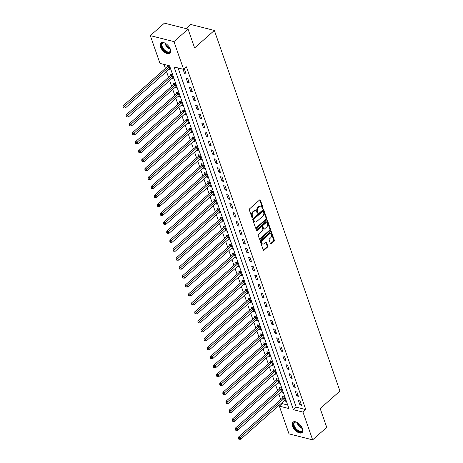 <?xml version="1.0" encoding="UTF-8"?>
<svg xmlns="http://www.w3.org/2000/svg" width="463" height="463" viewBox="0 0 463 463"><rect width="100%" height="100%" fill="white"/><g stroke="black" fill="none" stroke-linecap="round" stroke-linejoin="round"><path stroke-width="0.69" d="M262.793 208.477A0.608 0.411 104.2 0 0 263.007 207.644L260.403 200.172A0.874 0.585 104.2 0 0 260.067 199.819A0.874 0.585 104.2 0 0 259.61 199.958L249.638 208.784A0.874 0.585 104.2 0 0 249.331 209.976L251.93 217.448A0.608 0.411 104.2 0 0 252.705 216.759L252.37 215.793A2.79 1.869 104.2 0 1 253.359 211.973L254.193 211.238A2.79 1.869 104.2 0 1 255.657 210.787A2.79 1.869 104.2 0 1 256.745 211.921L257.081 212.887A0.608 0.411 104.2 0 0 257.856 212.204L257.521 211.232A2.79 1.869 104.2 0 1 258.51 207.418L259.338 206.683A2.79 1.869 104.2 0 1 260.808 206.226A2.79 1.869 104.2 0 1 261.896 207.36L262.232 208.327A0.608 0.411 104.2 0 0 262.793 208.477M262.208 208.257A0.608 0.411 104.2 0 0 262.371 207.482L259.766 200.01A0.874 0.585 104.2 0 0 259.708 199.883M251.907 217.379A0.608 0.411 104.2 0 0 252.069 216.597L251.733 215.631L252.37 215.793M257.058 212.818A0.608 0.411 104.2 0 0 257.22 212.042L256.884 211.076L257.521 211.232M292.535 426.116A6.928 3.663 48.5 0 1 292.923 422.187A6.928 3.663 48.5 0 1 297.964 422.91A6.928 3.663 48.5 0 1 302.501 428.634A6.928 3.663 48.5 0 1 302.108 432.558A6.928 3.663 48.5 0 1 297.072 431.84A6.928 3.663 48.5 0 1 292.535 426.116M160.458 46.856A6.928 3.663 48.5 0 1 160.852 42.926A6.928 3.663 48.5 0 1 165.887 43.649A6.928 3.663 48.5 0 1 170.425 49.373A6.928 3.663 48.5 0 1 170.037 53.297A6.928 3.663 48.5 0 1 164.996 52.574A6.928 3.663 48.5 0 1 160.458 46.856M270.421 243.596A0.874 0.585 104.2 0 0 270.762 243.955A0.874 0.585 104.2 0 0 271.22 243.81L274.015 241.333A0.874 0.585 104.2 0 0 274.322 240.141L271.434 231.847A0.874 0.585 104.2 0 0 271.092 231.488A0.874 0.585 104.2 0 0 270.635 231.633L260.669 240.459A0.874 0.585 104.2 0 0 260.362 241.651L263.25 249.945A0.874 0.585 104.2 0 0 263.592 250.304A0.874 0.585 104.2 0 0 264.049 250.159L267.429 247.167A0.874 0.585 104.2 0 0 267.736 245.975L266.497 242.427A0.874 0.585 104.2 0 0 266.156 242.068A0.874 0.585 104.2 0 0 265.698 242.213L264.026 243.694A2.332 1.563 104.2 0 1 262.799 244.076A2.332 1.563 104.2 0 1 261.751 242.317A2.332 1.563 104.2 0 1 262.718 239.932L269.275 234.122A2.332 1.563 104.2 0 1 270.502 233.746A2.332 1.563 104.2 0 1 271.549 235.505A2.332 1.563 104.2 0 1 270.589 237.884L269.495 238.856A0.874 0.585 104.2 0 0 269.182 240.048L270.421 243.596M150.319 35.634L164.423 23.15L188.059 29.123L194.605 47.92L214.352 30.442L339.94 391.085L320.193 408.563L326.745 427.366L312.641 439.85L289.005 433.877L279.339 406.126L288.918 408.545L169.568 65.81L159.984 63.39L150.319 35.634L173.955 41.606L183.62 69.363L174.042 66.944L293.392 409.674L302.976 412.093L312.641 439.85M188.059 29.123L173.955 41.606M178.087 67.963L296.21 407.18L305.794 409.599L186.444 66.863L183.62 69.363M305.794 409.599L302.976 412.093M266.399 219.468A0.874 0.585 104.2 0 0 266.711 218.276L263.823 209.982A0.874 0.585 104.2 0 0 263.482 209.623A0.874 0.585 104.2 0 0 263.025 209.768L253.053 218.594A0.874 0.585 104.2 0 0 252.746 219.786L255.634 228.08A0.874 0.585 104.2 0 0 255.975 228.438A0.874 0.585 104.2 0 0 256.433 228.294L266.399 219.468L265.762 219.306A0.874 0.585 104.2 0 0 266.069 218.114L263.181 209.82A0.874 0.585 104.2 0 0 263.123 209.693M267.626 220.915L270.519 229.208A0.874 0.585 104.2 0 1 270.207 230.4L260.241 239.226A0.874 0.585 104.2 0 1 259.784 239.371A0.874 0.585 104.2 0 1 259.442 239.012L258.204 235.464A0.874 0.585 104.2 0 1 258.516 234.272L262.556 230.69A0.874 0.585 104.2 0 0 262.868 229.498L262.046 227.142A0.874 0.585 104.2 0 0 261.705 226.789A0.874 0.585 104.2 0 0 261.248 226.928L257.04 230.655A0.608 0.411 104.2 0 1 256.699 229.671L266.827 220.701A0.874 0.585 104.2 0 1 267.29 220.556A0.874 0.585 104.2 0 1 267.626 220.915L266.989 220.753L269.877 229.046L270.519 229.208M183.059 69.276L184.552 73.576L186.149 73.976L184.656 69.681L183.059 69.276M186.178 78.23L187.671 82.53L189.269 82.929L187.775 78.635L186.178 78.23M189.292 87.183L190.791 91.483L192.388 91.882L190.889 87.588L189.292 87.183M192.411 96.136L193.91 100.436L195.508 100.836L194.009 96.541L192.411 96.136M195.531 105.089L197.024 109.39L198.621 109.789L197.128 105.495L195.531 105.089M198.65 114.043L200.143 118.343L201.741 118.742L200.242 114.448L198.65 114.043M201.764 122.996L203.263 127.296L204.86 127.695L203.361 123.401L201.764 122.996M204.883 131.949L206.382 136.249L207.98 136.649L206.481 132.354L204.883 131.949M208.003 140.902L209.496 145.203L211.093 145.602L209.6 141.308L208.003 140.902M211.116 149.856L212.615 154.156L214.213 154.555L212.714 150.261L211.116 149.856M214.236 158.809L215.735 163.109L217.332 163.508L215.833 159.214L214.236 158.809M217.355 167.762L218.849 172.062L220.446 172.462L218.953 168.167L217.355 167.762M220.475 176.716L221.968 181.016L223.565 181.415L222.072 177.121L220.475 176.716M223.588 185.669L225.087 189.969L226.685 190.368L225.186 186.074L223.588 185.669M226.708 194.622L228.207 198.922L229.804 199.321L228.305 195.027L226.708 194.622M229.827 203.575L231.321 207.875L232.918 208.275L231.425 203.98L229.827 203.575M232.947 212.529L234.44 216.829L236.037 217.228L234.538 212.934L232.947 212.529M236.061 221.482L237.56 225.782L239.157 226.181L237.658 221.887L236.061 221.482M239.18 230.435L240.679 234.735L242.271 235.135L240.777 230.84L239.18 230.435M242.299 239.388L243.793 243.688L245.39 244.088L243.897 239.793L242.299 239.388M245.413 248.342L246.912 252.642L248.509 253.041L247.011 248.747L245.413 248.342M248.533 257.295L250.032 261.595L251.629 261.994L250.13 257.7L248.533 257.295M251.652 266.248L253.145 270.548L254.743 270.948L253.249 266.653L251.652 266.248M254.772 275.201L256.265 279.502L257.862 279.901L256.369 275.607L254.772 275.201M257.885 284.155L259.384 288.455L260.982 288.854L259.483 284.56L257.885 284.155M261.005 293.108L262.504 297.408L264.101 297.807L262.602 293.513L261.005 293.108M264.124 302.061L265.617 306.361L267.215 306.761L265.721 302.466L264.124 302.061M267.238 311.014L268.737 315.315L270.334 315.714L268.835 311.42L267.238 311.014M270.357 319.968L271.856 324.268L273.454 324.667L271.955 320.373L270.357 319.968M273.477 328.921L274.976 333.221L276.567 333.62L275.074 329.326L273.477 328.921M276.596 337.874L278.089 342.174L279.687 342.574L278.194 338.279L276.596 337.874M279.71 346.828L281.209 351.128L282.806 351.527L281.307 347.233L279.71 346.828M282.829 355.781L284.328 360.081L285.926 360.486L284.427 356.186L282.829 355.781M285.949 364.734L287.442 369.034L289.039 369.439L287.546 365.139L285.949 364.734M289.068 373.687L290.561 377.987L292.159 378.393L290.666 374.092L289.068 373.687M292.182 382.641L293.681 386.941L295.278 387.346L293.779 383.046L292.182 382.641M295.301 391.594L296.8 395.894L298.398 396.299L296.899 391.999L295.301 391.594M298.421 400.547L299.914 404.847L301.511 405.252L300.018 400.952L298.421 400.547M164.035 64.415L165.407 68.368M166.518 71.545L168.526 77.321M169.637 80.498L171.646 86.274M172.751 89.452L174.765 95.228M175.871 98.405L177.879 104.181M178.99 107.358L180.998 113.134M182.104 116.311L184.118 122.087M185.223 125.265L187.237 131.041M188.343 134.218L190.351 139.994M191.462 143.171L193.47 148.947M194.576 152.13L196.59 157.9M197.695 161.083L199.703 166.854M200.815 170.037L202.823 175.807M203.934 178.99L205.942 184.76M207.048 187.943L209.062 193.713M210.167 196.897L212.176 202.667M213.287 205.85L215.295 211.62M216.4 214.803L218.414 220.573M219.52 223.756L221.534 229.526M222.639 232.71L224.648 238.48M225.759 241.663L227.767 247.433M228.872 250.616L230.887 256.386M231.992 259.569L234 265.34M235.111 268.523L237.12 274.293M238.225 277.476L240.239 283.246M241.345 286.429L243.359 292.199M244.464 295.382L246.472 301.153M247.583 304.336L249.592 310.106M250.697 313.289L252.711 319.059M253.817 322.242L255.831 328.012M256.936 331.195L258.944 336.966M260.056 340.149L262.064 345.919M263.169 349.102L265.183 354.872M266.289 358.055L268.297 363.825M269.408 367.009L271.416 372.779M272.522 375.962L274.536 381.732M275.641 384.915L277.655 390.685M278.761 393.868L280.769 399.638M281.88 402.822L282.158 403.626L287.697 405.027M168.74 69.577L170.181 69.942L168.682 65.648L167.091 65.242L167.496 66.406M171.86 78.531L173.301 78.895L171.802 74.601L170.205 74.196L170.61 75.359M174.979 87.484L176.42 87.848L174.921 83.554L173.324 83.149L173.729 84.312M178.093 96.437L179.534 96.802L178.041 92.507L176.444 92.102L176.849 93.266M181.212 105.39L182.654 105.755L181.155 101.461L179.557 101.056L179.968 102.219M184.332 114.344L185.773 114.708L184.274 110.414L182.677 110.009L183.082 111.172M187.446 123.297L188.887 123.662L187.393 119.367L185.796 118.962L186.201 120.125M190.565 132.25L192.006 132.615L190.513 128.32L188.916 127.915L189.321 129.079M193.684 141.203L195.126 141.568L193.627 137.274L192.029 136.869L192.434 138.032M196.804 150.157L198.245 150.521L196.746 146.227L195.149 145.822L195.554 146.985M199.918 159.11L201.359 159.475L199.866 155.18L198.268 154.775L198.673 155.938M203.037 168.063L204.478 168.428L202.979 164.133L201.388 163.728L201.793 164.892M206.157 177.016L207.598 177.381L206.099 173.087L204.501 172.682L204.906 173.845M209.276 185.97L210.717 186.334L209.218 182.04L207.621 181.635L208.026 182.798M212.39 194.923L213.831 195.288L212.338 190.993L210.74 190.588L211.145 191.751M215.509 203.876L216.95 204.241L215.451 199.947L213.854 199.541L214.265 200.705M218.629 212.83L220.07 213.194L218.571 208.9L216.973 208.495L217.379 209.658M221.742 221.783L223.183 222.147L221.69 217.853L220.093 217.448L220.498 218.611M224.862 230.736L226.303 231.101L224.81 226.806L223.212 226.401L223.617 227.564M227.981 239.689L229.422 240.054L227.923 235.76L226.326 235.354L226.731 236.518M231.101 248.643L232.542 249.007L231.043 244.713L229.445 244.308L229.851 245.471M234.214 257.596L235.655 257.96L234.162 253.666L232.565 253.261L232.97 254.424M237.334 266.549L238.775 266.914L237.276 262.619L235.684 262.214L236.089 263.378M240.453 275.502L241.894 275.867L240.395 271.573L238.798 271.168L239.203 272.331M243.567 284.456L245.008 284.82L243.515 280.526L241.917 280.121L242.323 281.284M246.686 293.409L248.127 293.774L246.634 289.479L245.037 289.074L245.442 290.237M249.806 302.362L251.247 302.727L249.748 298.432L248.151 298.027L248.562 299.191M252.925 311.315L254.366 311.68L252.867 307.386L251.27 306.981L251.675 308.144M256.039 320.269L257.48 320.633L255.987 316.339L254.39 315.934L254.795 317.097M259.158 329.222L260.6 329.587L259.106 325.292L257.509 324.887L257.914 326.05M262.278 338.175L263.719 338.54L262.22 334.245L260.623 333.84L261.028 335.004M265.397 347.128L266.838 347.493L265.34 343.199L263.742 342.794L264.147 343.957M268.511 356.088L269.952 356.446L268.459 352.152L266.862 351.747L267.267 352.91M271.631 365.041L273.072 365.4L271.573 361.105L269.975 360.7L270.386 361.863M274.75 373.994L276.191 374.353L274.692 370.059L273.095 369.653L273.5 370.817M277.864 382.947L279.305 383.306L277.812 379.012L276.214 378.607L276.619 379.77M280.983 391.901L282.424 392.259L280.931 387.965L279.334 387.56L279.739 388.723M284.103 400.854L285.544 401.213L284.045 396.918L282.447 396.513L282.852 397.682M214.352 30.442L190.715 24.47L186.039 28.613M282.158 403.626L279.339 406.126M296.21 407.18L293.392 409.674M184.552 73.576L185.669 72.587M187.671 82.53L188.788 81.54M190.791 91.483L191.902 90.493M193.91 100.436L195.021 99.447M197.024 109.39L198.141 108.4M200.143 118.343L201.255 117.353M203.263 127.296L204.374 126.306M206.382 136.249L207.493 135.26M209.496 145.203L210.613 144.213M212.615 154.156L213.727 153.166M215.735 163.109L216.846 162.119M218.849 172.062L219.966 171.073M221.968 181.016L223.085 180.026M225.087 189.969L226.199 188.979M228.207 198.922L229.318 197.933M231.321 207.875L232.438 206.886M234.44 216.829L235.551 215.839M237.56 225.782L238.671 224.792M240.679 234.735L241.79 233.746M243.793 243.688L244.91 242.699M246.912 252.642L248.023 251.652M250.032 261.595L251.143 260.605M253.145 270.548L254.262 269.559M256.265 279.502L257.382 278.512M259.384 288.455L260.495 287.465M262.504 297.408L263.615 296.418M265.617 306.361L266.734 305.372M268.737 315.315L269.848 314.325M271.856 324.268L272.967 323.278M274.976 333.221L276.087 332.231M278.089 342.174L279.206 341.185M281.209 351.128L282.32 350.138M284.328 360.081L285.44 359.097M287.442 369.034L288.559 368.05M290.561 377.987L291.678 377.004M293.681 386.941L294.792 385.957M296.8 395.894L297.912 394.91M299.914 404.847L301.031 403.863M260.808 206.226L260.165 206.064A2.79 1.869 104.2 0 0 258.701 206.521L259.338 206.683M256.884 211.076A2.79 1.869 104.2 0 1 257.868 207.256L258.701 206.521M255.657 210.787L255.02 210.624A2.79 1.869 104.2 0 0 253.55 211.076L254.193 211.238M251.733 215.631A2.79 1.869 104.2 0 1 252.723 211.817L253.55 211.076M255.692 228.207A0.874 0.585 104.2 0 0 255.796 228.132L265.762 219.306M263.314 211.441A0.608 0.411 104.2 0 0 262.758 211.29L254.008 219.034A0.608 0.411 104.2 0 0 253.793 219.873L254.146 220.892A2.79 1.869 104.2 0 0 255.235 222.026A2.79 1.869 104.2 0 0 256.699 221.574L262.683 216.279A2.79 1.869 104.2 0 0 263.673 212.459L263.314 211.441M263.077 211.192L262.44 211.03A0.608 0.411 104.2 0 0 262.116 211.128L262.758 211.29M255.235 222.026L254.598 221.864A2.79 1.869 104.2 0 1 253.51 220.729L253.151 219.711A0.608 0.411 104.2 0 1 253.371 218.877L262.116 211.128M259.5 239.139A0.874 0.585 104.2 0 0 259.604 239.064L269.57 230.238A0.874 0.585 104.2 0 0 269.877 229.046M261.705 226.789L261.068 226.627A0.874 0.585 104.2 0 0 260.611 226.766L256.461 230.441M266.752 226.98A2.332 1.563 104.2 0 0 267.718 224.596A2.332 1.563 104.2 0 0 266.671 222.836A2.332 1.563 104.2 0 0 265.444 223.218L263.129 225.261A0.874 0.585 104.2 0 0 262.822 226.459L263.644 228.809A0.874 0.585 104.2 0 0 263.979 229.168A0.874 0.585 104.2 0 0 264.442 229.023L266.752 226.98M266.671 222.836L266.028 222.674A2.332 1.563 104.2 0 0 264.801 223.056L265.444 223.218M263.979 229.168L263.343 229.006A0.874 0.585 104.2 0 1 263.001 228.653L262.185 226.297A0.874 0.585 104.2 0 1 262.492 225.099L264.801 223.056M270.502 233.746L269.865 233.584A2.332 1.563 104.2 0 0 268.638 233.965L269.275 234.122M262.799 244.076L262.162 243.914A2.332 1.563 104.2 0 1 261.115 242.155A2.332 1.563 104.2 0 1 262.075 239.77L268.638 233.965M263.308 250.072A0.874 0.585 104.2 0 0 263.412 249.997L266.786 247.005A0.874 0.585 104.2 0 0 267.099 245.812L265.86 242.265A0.874 0.585 104.2 0 0 265.803 242.137M270.479 243.723A0.874 0.585 104.2 0 0 270.583 243.648L273.378 241.171A0.874 0.585 104.2 0 0 273.685 239.979L270.797 231.685A0.874 0.585 104.2 0 0 270.739 231.558M168.04 65.48L167.438 66.504A0.885 0.596 -75.8 0 1 167.241 66.747L123.129 105.801L124.726 106.206L125.346 107.995L169.464 68.941A0.885 0.596 -75.8 0 1 169.689 68.802L169.776 68.779M169.093 66.811L169.03 66.909A0.885 0.596 -75.8 0 1 168.839 67.147L123.702 107.271L123.06 107.109L123.308 107.827L123.951 107.983L123.702 107.271M125.346 107.995L123.951 107.983M123.06 107.109L123.129 105.801M171.154 74.433L170.552 75.457A0.885 0.596 -75.8 0 1 170.361 75.701L126.249 114.755L127.84 115.16L128.465 116.948L172.583 77.894A0.885 0.596 -75.8 0 1 172.809 77.755L172.896 77.732M172.207 75.764L172.149 75.863A0.885 0.596 -75.8 0 1 171.958 76.1L126.816 116.225L126.179 116.063L126.428 116.78L127.065 116.936L126.816 116.225M128.465 116.948L127.065 116.936M126.179 116.063L126.249 114.755M174.273 83.386L173.671 84.411A0.885 0.596 -75.8 0 1 173.48 84.654L129.362 123.708L130.96 124.113L131.585 125.901L175.697 86.847A0.885 0.596 -75.8 0 1 175.928 86.708L176.009 86.685M175.327 84.717L175.269 84.816A0.885 0.596 -75.8 0 1 175.078 85.053L129.935 125.178L129.299 125.016L129.547 125.733L130.184 125.89L129.935 125.178M131.585 125.901L130.184 125.89M129.299 125.016L129.362 123.708M177.393 92.34L176.791 93.364A0.885 0.596 -75.8 0 1 176.594 93.607L132.482 132.661L134.079 133.066L134.704 134.855L178.816 95.8A0.885 0.596 -75.8 0 1 179.048 95.662L179.129 95.638M178.446 93.671L178.388 93.769A0.885 0.596 -75.8 0 1 178.191 94.006L133.055 134.131L132.412 133.969L132.661 134.687L133.303 134.843L133.055 134.131M134.704 134.855L133.303 134.843M132.412 133.969L132.482 132.661M180.512 101.293L179.904 102.317A0.885 0.596 -75.8 0 1 179.713 102.56L135.601 141.614L137.198 142.019L137.818 143.808L181.936 104.754A0.885 0.596 -75.8 0 1 182.162 104.615L182.248 104.592M181.56 102.624L181.502 102.722A0.885 0.596 -75.8 0 1 181.311 102.96L136.168 143.084L135.532 142.922L135.781 143.64L136.423 143.796L136.168 143.084M137.818 143.808L136.423 143.796M135.532 142.922L135.601 141.614M170.216 48.823A5.996 3.172 48.5 0 1 170.482 49.911A5.996 3.172 48.5 0 1 165.198 51.352A5.996 3.172 48.5 0 1 161.292 45.38A5.996 3.172 48.5 0 1 164.272 42.891A5.996 3.172 48.5 0 1 165.314 43.29M164.475 42.955A5.55 2.934 -131.5 0 0 162.496 43.308A5.55 2.934 -131.5 0 0 165.528 50.837A5.55 2.934 -131.5 0 0 169.857 51.619A5.55 2.934 -131.5 0 0 170.448 49.697M161.217 42.671A6.881 3.64 -131.5 0 0 165.094 51.897A6.881 3.64 -131.5 0 0 170.332 52.967M302.287 428.084A5.996 3.172 48.5 0 1 302.553 429.172A5.996 3.172 48.5 0 1 299.127 431.643A5.996 3.172 48.5 0 1 293.658 425.885A5.996 3.172 48.5 0 1 296.343 422.158A5.996 3.172 48.5 0 1 297.391 422.551M296.551 422.215A5.55 2.934 -131.5 0 0 294.572 422.569A5.55 2.934 -131.5 0 0 294.26 425.717A5.55 2.934 -131.5 0 0 297.894 430.301A5.55 2.934 -131.5 0 0 301.928 430.879A5.55 2.934 -131.5 0 0 302.518 428.958M293.293 421.932A6.881 3.64 -131.5 0 0 293.015 425.723A6.881 3.64 -131.5 0 0 297.408 431.331A6.881 3.64 -131.5 0 0 302.408 432.228M183.626 110.246L183.024 111.27A0.885 0.596 -75.8 0 1 182.833 111.514L138.715 150.568L140.312 150.973L140.937 152.761L185.055 113.707A0.885 0.596 -75.8 0 1 185.281 113.568L185.368 113.545M184.679 111.577L184.621 111.676A0.885 0.596 -75.8 0 1 184.43 111.913L139.288 152.038L138.651 151.876L138.9 152.593L139.537 152.749L139.288 152.038M140.937 152.761L139.537 152.749M138.651 151.876L138.715 150.568M186.745 119.199L186.143 120.224A0.885 0.596 -75.8 0 1 185.952 120.467L141.834 159.521L143.432 159.926L144.057 161.714L188.169 122.66A0.885 0.596 -75.8 0 1 188.4 122.521L188.482 122.498M187.799 120.53L187.741 120.629A0.885 0.596 -75.8 0 1 187.55 120.866L142.407 160.991L141.771 160.829L142.019 161.546L142.656 161.703L142.407 160.991M144.057 161.714L142.656 161.703M141.771 160.829L141.834 159.521M189.865 128.153L189.263 129.183A0.885 0.596 -75.8 0 1 189.066 129.42L144.954 168.474L146.551 168.879L147.176 170.668L191.288 131.614A0.885 0.596 -75.8 0 1 191.514 131.48L191.601 131.451M190.918 129.484L190.86 129.582A0.885 0.596 -75.8 0 1 190.663 129.819L145.527 169.944L144.884 169.782L145.133 170.5L145.776 170.662L145.527 169.944M147.176 170.668L145.776 170.662M144.884 169.782L144.954 168.474M192.984 137.106L192.376 138.136A0.885 0.596 -75.8 0 1 192.186 138.373L148.073 177.427L149.671 177.833L150.29 179.621L194.408 140.567A0.885 0.596 -75.8 0 1 194.634 140.434L194.72 140.405M194.032 138.437L193.974 138.535A0.885 0.596 -75.8 0 1 193.783 138.773L148.64 178.897L148.004 178.735L148.253 179.453L148.889 179.615L148.64 178.897M150.29 179.621L148.889 179.615M148.004 178.735L148.073 177.427M196.098 146.059L195.496 147.089A0.885 0.596 -75.8 0 1 195.305 147.327L151.187 186.381L152.784 186.786L153.409 188.574L197.522 149.52A0.885 0.596 -75.8 0 1 197.753 149.387L197.834 149.358M197.151 147.39L197.093 147.489A0.885 0.596 -75.8 0 1 196.902 147.726L151.76 187.851L151.123 187.689L151.372 188.406L152.009 188.568L151.76 187.851M153.409 188.574L152.009 188.568M151.123 187.689L151.187 186.381M199.217 155.012L198.615 156.043A0.885 0.596 -75.8 0 1 198.419 156.28L154.306 195.334L155.904 195.739L156.529 197.527L200.641 158.473A0.885 0.596 -75.8 0 1 200.873 158.34L200.954 158.311M200.271 156.344L200.213 156.442A0.885 0.596 -75.8 0 1 200.016 156.679L154.879 196.804L154.237 196.642L154.492 197.36L155.128 197.522L154.879 196.804M156.529 197.527L155.128 197.522M154.237 196.642L154.306 195.334M202.337 163.966L201.729 164.996A0.885 0.596 -75.8 0 1 201.538 165.233L157.426 204.287L159.023 204.692L159.642 206.481L203.761 167.427A0.885 0.596 -75.8 0 1 203.986 167.293L204.073 167.265M203.39 165.297L203.326 165.395A0.885 0.596 -75.8 0 1 203.135 165.632L157.999 205.757L157.356 205.595L157.605 206.313L158.248 206.475L157.999 205.757M159.642 206.481L158.248 206.475M157.356 205.595L157.426 204.287M205.45 172.919L204.849 173.949A0.885 0.596 -75.8 0 1 204.658 174.186L160.545 213.24L162.137 213.646L162.762 215.434L206.88 176.38A0.885 0.596 -75.8 0 1 207.106 176.247L207.192 176.218M206.504 174.25L206.446 174.348A0.885 0.596 -75.8 0 1 206.255 174.586L161.112 214.71L160.476 214.548L160.725 215.266L161.361 215.428L161.112 214.71M162.762 215.434L161.361 215.428M160.476 214.548L160.545 213.24M208.57 181.872L207.968 182.902A0.885 0.596 -75.8 0 1 207.777 183.14L163.659 222.194L165.256 222.599L165.881 224.387L209.994 185.333A0.885 0.596 -75.8 0 1 210.225 185.2L210.306 185.171M209.623 183.203L209.565 183.302A0.885 0.596 -75.8 0 1 209.374 183.539L164.232 223.664L163.595 223.502L163.844 224.219L164.481 224.381L164.232 223.664M165.881 224.387L164.481 224.381M163.595 223.502L163.659 222.194M211.689 190.825L211.087 191.856A0.885 0.596 -75.8 0 1 210.891 192.093L166.778 231.147L168.376 231.552L169.001 233.34L213.113 194.286A0.885 0.596 -75.8 0 1 213.345 194.153L213.426 194.124M212.743 192.157L212.685 192.255A0.885 0.596 -75.8 0 1 212.488 192.492L167.351 232.617L166.709 232.455L166.958 233.173L167.6 233.335L167.351 232.617M169.001 233.34L167.6 233.335M166.709 232.455L166.778 231.147M214.809 199.779L214.201 200.809A0.885 0.596 -75.8 0 1 214.01 201.046L169.898 240.1L171.495 240.505L172.114 242.294L216.233 203.24A0.885 0.596 -75.8 0 1 216.458 203.107L216.545 203.078M215.856 201.11L215.799 201.208A0.885 0.596 -75.8 0 1 215.608 201.446L170.465 241.57L169.828 241.408L170.077 242.126L170.72 242.288L170.465 241.57M172.114 242.294L170.72 242.288M169.828 241.408L169.898 240.1M217.923 208.732L217.321 209.762A0.885 0.596 -75.8 0 1 217.13 209.999L173.012 249.053L174.609 249.459L175.234 251.247L219.352 212.193A0.885 0.596 -75.8 0 1 219.578 212.06L219.665 212.031M218.976 210.063L218.918 210.161A0.885 0.596 -75.8 0 1 218.727 210.399L173.584 250.524L172.948 250.361L173.197 251.079L173.833 251.241L173.584 250.524M175.234 251.247L173.833 251.241M172.948 250.361L173.012 249.053M221.042 217.691L220.44 218.715A0.885 0.596 -75.8 0 1 220.249 218.953L176.131 258.007L177.728 258.412L178.353 260.2L222.466 221.146A0.885 0.596 -75.8 0 1 222.697 221.013L222.778 220.984M222.095 219.016L222.037 219.115A0.885 0.596 -75.8 0 1 221.846 219.352L176.704 259.477L176.067 259.315L176.316 260.032L176.953 260.194L176.704 259.477M178.353 260.2L176.953 260.194M176.067 259.315L176.131 258.007M224.161 226.644L223.56 227.669A0.885 0.596 -75.8 0 1 223.363 227.906L179.25 266.96L180.848 267.365L181.473 269.153L225.585 230.099A0.885 0.596 -75.8 0 1 225.811 229.966L225.898 229.937M225.215 227.97L225.151 228.068A0.885 0.596 -75.8 0 1 224.96 228.305L179.823 268.43L179.181 268.268L179.43 268.986L180.072 269.148L179.823 268.43M181.473 269.153L180.072 269.148M179.181 268.268L179.25 266.96M227.281 235.598L226.673 236.622A0.885 0.596 -75.8 0 1 226.482 236.859L182.37 275.913L183.967 276.318L184.587 278.107L228.705 239.053A0.885 0.596 -75.8 0 1 228.93 238.92L229.017 238.891M228.328 236.923L228.271 237.021A0.885 0.596 -75.8 0 1 228.08 237.259L182.937 277.383L182.3 277.221L182.549 277.939L183.186 278.101L182.937 277.383M184.587 278.107L183.186 278.101M182.3 277.221L182.37 275.913M230.395 244.551L229.793 245.575A0.885 0.596 -75.8 0 1 229.602 245.812L185.484 284.867L187.081 285.272L187.706 287.06L231.818 248.006A0.885 0.596 -75.8 0 1 232.05 247.873L232.131 247.844M231.448 245.876L231.39 245.975A0.885 0.596 -75.8 0 1 231.199 246.212L186.057 286.337L185.42 286.175L185.669 286.892L186.305 287.054L186.057 286.337M187.706 287.06L186.305 287.054M185.42 286.175L185.484 284.867M233.514 253.504L232.912 254.528A0.885 0.596 -75.8 0 1 232.715 254.766L188.603 293.82L190.2 294.225L190.825 296.013L234.938 256.959A0.885 0.596 -75.8 0 1 235.169 256.826L235.25 256.797M234.567 254.829L234.509 254.928A0.885 0.596 -75.8 0 1 234.313 255.165L189.176 295.29L188.534 295.128L188.788 295.845L189.425 296.007L189.176 295.29M190.825 296.013L189.425 296.007M188.534 295.128L188.603 293.82M236.634 262.457L236.026 263.482A0.885 0.596 -75.8 0 1 235.835 263.719L191.723 302.773L193.32 303.178L193.939 304.967L238.057 265.912A0.885 0.596 -75.8 0 1 238.283 265.779L238.37 265.75M237.687 263.783L237.623 263.881A0.885 0.596 -75.8 0 1 237.432 264.118L192.295 304.243L191.653 304.081L191.902 304.799L192.544 304.961L192.295 304.243M193.939 304.967L192.544 304.961M191.653 304.081L191.723 302.773M239.747 271.411L239.145 272.435A0.885 0.596 -75.8 0 1 238.954 272.672L194.836 311.726L196.434 312.131L197.059 313.92L241.177 274.866A0.885 0.596 -75.8 0 1 241.402 274.733L241.489 274.704M240.801 272.736L240.743 272.834A0.885 0.596 -75.8 0 1 240.552 273.077L195.409 313.196L194.773 313.034L195.021 313.752L195.658 313.914L195.409 313.196M197.059 313.92L195.658 313.914M194.773 313.034L194.836 311.726M242.867 280.364L242.265 281.388A0.885 0.596 -75.8 0 1 242.074 281.626L197.956 320.68L199.553 321.085L200.178 322.873L244.29 283.819A0.885 0.596 -75.8 0 1 244.522 283.686L244.603 283.657M243.92 281.689L243.862 281.788A0.885 0.596 -75.8 0 1 243.671 282.031L198.529 322.15L197.892 321.988L198.141 322.705L198.777 322.867L198.529 322.15M200.178 322.873L198.777 322.867M197.892 321.988L197.956 320.68M245.986 289.317L245.384 290.342A0.885 0.596 -75.8 0 1 245.187 290.579L201.075 329.633L202.672 330.038L203.298 331.826L247.41 292.772A0.885 0.596 -75.8 0 1 247.641 292.639L247.722 292.61M247.039 290.642L246.982 290.741A0.885 0.596 -75.8 0 1 246.785 290.984L201.648 331.103L201.006 330.941L201.255 331.658L201.897 331.821L201.648 331.103M203.298 331.826L201.897 331.821M201.006 330.941L201.075 329.633M249.106 298.27L248.498 299.295A0.885 0.596 -75.8 0 1 248.307 299.532L204.195 338.586L205.792 338.991L206.411 340.78L250.529 301.726A0.885 0.596 -75.8 0 1 250.755 301.592L250.842 301.563M250.153 299.596L250.095 299.694A0.885 0.596 -75.8 0 1 249.904 299.937L204.762 340.056L204.125 339.894L204.374 340.612L205.016 340.774L204.762 340.056M206.411 340.78L205.016 340.774M204.125 339.894L204.195 338.586M252.219 307.224L251.617 308.248A0.885 0.596 -75.8 0 1 251.426 308.485L207.308 347.539L208.906 347.945L209.531 349.733L253.643 310.679A0.885 0.596 -75.8 0 1 253.874 310.546L253.961 310.517M253.273 308.549L253.215 308.647A0.885 0.596 -75.8 0 1 253.024 308.89L207.881 349.009L207.245 348.847L207.493 349.565L208.13 349.727L207.881 349.009M209.531 349.733L208.13 349.727M207.245 348.847L207.308 347.539M255.339 316.177L254.737 317.201A0.885 0.596 -75.8 0 1 254.546 317.439L210.428 356.493L212.025 356.898L212.65 358.686L256.762 319.632A0.885 0.596 -75.8 0 1 256.994 319.499L257.075 319.47M256.392 317.502L256.334 317.601A0.885 0.596 -75.8 0 1 256.137 317.844L211.001 357.963L210.358 357.801L210.613 358.518L211.25 358.68L211.001 357.963M212.65 358.686L211.25 358.68M210.358 357.801L210.428 356.493M258.458 325.13L257.856 326.155A0.885 0.596 -75.8 0 1 257.659 326.392L213.547 365.446L215.145 365.851L215.77 367.639L259.882 328.585A0.885 0.596 -75.8 0 1 260.108 328.452L260.194 328.423M259.511 326.456L259.448 326.554A0.885 0.596 -75.8 0 1 259.257 326.797L214.12 366.916L213.478 366.754L213.727 367.472L214.369 367.634L214.12 366.916M215.77 367.639L214.369 367.634M213.478 366.754L213.547 365.446M261.578 334.083L260.97 335.108A0.885 0.596 -75.8 0 1 260.779 335.345L216.667 374.399L218.258 374.804L218.883 376.593L263.001 337.539A0.885 0.596 -75.8 0 1 263.227 337.405L263.314 337.377M262.625 335.409L262.567 335.507A0.885 0.596 -75.8 0 1 262.376 335.75L217.234 375.869L216.597 375.707L216.846 376.425L217.483 376.587L217.234 375.869M218.883 376.593L217.483 376.587M216.597 375.707L216.667 374.399M264.691 343.037L264.089 344.061A0.885 0.596 -75.8 0 1 263.898 344.298L219.78 383.352L221.378 383.758L222.003 385.546L266.115 346.492A0.885 0.596 -75.8 0 1 266.347 346.359L266.428 346.33M265.745 344.362L265.687 344.46A0.885 0.596 -75.8 0 1 265.496 344.704L220.353 384.822L219.717 384.66L219.966 385.378L220.602 385.54L220.353 384.822M222.003 385.546L220.602 385.54M219.717 384.66L219.78 383.352M267.811 351.99L267.209 353.014A0.885 0.596 -75.8 0 1 267.012 353.252L222.9 392.306L224.497 392.711L225.122 394.499L269.234 355.445A0.885 0.596 -75.8 0 1 269.466 355.312L269.547 355.283M268.864 353.315L268.806 353.414A0.885 0.596 -75.8 0 1 268.609 353.657L223.473 393.776L222.83 393.614L223.079 394.331L223.722 394.493L223.473 393.776M225.122 394.499L223.722 394.493M222.83 393.614L222.9 392.306M270.93 360.943L270.323 361.968A0.885 0.596 -75.8 0 1 270.132 362.205L226.019 401.259L227.617 401.664L228.236 403.452L272.354 364.398A0.885 0.596 -75.8 0 1 272.58 364.265L272.666 364.236M271.984 362.269L271.92 362.367A0.885 0.596 -75.8 0 1 271.729 362.61L226.586 402.729L225.95 402.567L226.199 403.285L226.841 403.447L226.586 402.729M228.236 403.452L226.841 403.447M225.95 402.567L226.019 401.259M274.044 369.896L273.442 370.921A0.885 0.596 -75.8 0 1 273.251 371.158L229.133 410.212L230.73 410.617L231.355 412.406L275.473 373.352A0.885 0.596 -75.8 0 1 275.699 373.219L275.786 373.19M275.097 371.222L275.039 371.32A0.885 0.596 -75.8 0 1 274.848 371.563L229.706 411.682L229.069 411.52L229.318 412.238L229.955 412.4L229.706 411.682M231.355 412.406L229.955 412.4M229.069 411.52L229.133 410.212M277.163 378.85L276.561 379.874A0.885 0.596 -75.8 0 1 276.37 380.111L232.252 419.165L233.85 419.571L234.475 421.359L278.587 382.305A0.885 0.596 -75.8 0 1 278.819 382.172L278.9 382.143M278.217 380.175L278.159 380.273A0.885 0.596 -75.8 0 1 277.968 380.517L232.825 420.635L232.189 420.473L232.438 421.191L233.074 421.353L232.825 420.635M234.475 421.359L233.074 421.353M232.189 420.473L232.252 419.165M280.283 387.803L279.681 388.827A0.885 0.596 -75.8 0 1 279.484 389.065L235.372 428.119L236.969 428.524L237.594 430.312L281.707 391.258A0.885 0.596 -75.8 0 1 281.938 391.125L282.019 391.096M281.336 389.128L281.278 389.227A0.885 0.596 -75.8 0 1 281.082 389.47L235.945 429.589L235.302 429.427L235.551 430.144L236.194 430.306L235.945 429.589M237.594 430.312L236.194 430.306M235.302 429.427L235.372 428.119M283.402 396.756L282.795 397.781A0.885 0.596 -75.8 0 1 282.604 398.018L238.491 437.072L240.089 437.477L240.708 439.265L284.826 400.211A0.885 0.596 -75.8 0 1 285.052 400.078L285.139 400.049M284.45 398.082L284.392 398.18A0.885 0.596 -75.8 0 1 284.201 398.423L239.058 438.542L238.422 438.38L238.671 439.098L239.307 439.26L239.058 438.542M240.708 439.265L239.307 439.26M238.422 438.38L238.491 437.072M262.371 207.482L263.007 207.644M252.069 216.597L252.705 216.759M257.22 212.042L257.856 212.204M257.868 207.256L258.51 207.418M252.723 211.817L253.359 211.973M259.766 200.01L260.403 200.172M255.796 228.132L256.433 228.294M263.181 209.82L263.823 209.982M266.069 218.114L266.711 218.276M253.371 218.877L254.008 219.034M253.151 219.711L253.793 219.873M253.51 220.729L254.146 220.892M269.57 230.238L270.207 230.4M259.604 239.064L260.241 239.226M260.611 226.766L261.248 226.928M256.485 230.516L257.04 230.655M262.492 225.099L263.129 225.261M262.185 226.297L262.822 226.459M263.001 228.653L263.644 228.809M262.075 239.77L262.718 239.932M265.86 242.265L266.497 242.427M267.099 245.812L267.736 245.975M266.786 247.005L267.429 247.167M263.412 249.997L264.049 250.159M270.797 231.685L271.434 231.847M273.685 239.979L274.322 240.141M273.378 241.171L274.015 241.333M270.583 243.648L271.22 243.81M167.438 66.504L169.03 66.909M167.241 66.747L168.839 67.147M170.552 75.457L172.149 75.863M170.361 75.701L171.958 76.1M173.671 84.411L175.269 84.816M173.48 84.654L175.078 85.053M176.791 93.364L178.388 93.769M176.594 93.607L178.191 94.006M179.904 102.317L181.502 102.722M179.713 102.56L181.311 102.96M170.343 49.24A5.55 2.934 48.5 0 1 168.468 48.233A5.55 2.934 48.5 0 1 164.921 43.111M165.447 43.366A5.365 2.842 -131.5 0 0 168.769 47.874A5.365 2.842 -131.5 0 0 170.153 48.684M302.414 428.501A5.55 2.934 48.5 0 1 297.194 423.113A5.55 2.934 48.5 0 1 296.991 422.372M297.518 422.632A5.365 2.842 -131.5 0 0 297.605 422.898A5.365 2.842 -131.5 0 0 302.229 427.945M183.024 111.27L184.621 111.676M182.833 111.514L184.43 111.913M186.143 120.224L187.741 120.629M185.952 120.467L187.55 120.866M189.263 129.183L190.86 129.582M189.066 129.42L190.663 129.819M192.376 138.136L193.974 138.535M192.186 138.373L193.783 138.773M195.496 147.089L197.093 147.489M195.305 147.327L196.902 147.726M198.615 156.043L200.213 156.442M198.419 156.28L200.016 156.679M201.729 164.996L203.326 165.395M201.538 165.233L203.135 165.632M204.849 173.949L206.446 174.348M204.658 174.186L206.255 174.586M207.968 182.902L209.565 183.302M207.777 183.14L209.374 183.539M211.087 191.856L212.685 192.255M210.891 192.093L212.488 192.492M214.201 200.809L215.799 201.208M214.01 201.046L215.608 201.446M217.321 209.762L218.918 210.161M217.13 209.999L218.727 210.399M220.44 218.715L222.037 219.115M220.249 218.953L221.846 219.352M223.56 227.669L225.151 228.068M223.363 227.906L224.96 228.305M226.673 236.622L228.271 237.021M226.482 236.859L228.08 237.259M229.793 245.575L231.39 245.975M229.602 245.812L231.199 246.212M232.912 254.528L234.509 254.928M232.715 254.766L234.313 255.165M236.026 263.482L237.623 263.881M235.835 263.719L237.432 264.118M239.145 272.435L240.743 272.834M238.954 272.672L240.552 273.077M242.265 281.388L243.862 281.788M242.074 281.626L243.671 282.031M245.384 290.342L246.982 290.741M245.187 290.579L246.785 290.984M248.498 299.295L250.095 299.694M248.307 299.532L249.904 299.937M251.617 308.248L253.215 308.647M251.426 308.485L253.024 308.89M254.737 317.201L256.334 317.601M254.546 317.439L256.137 317.844M257.856 326.155L259.448 326.554M257.659 326.392L259.257 326.797M260.97 335.108L262.567 335.507M260.779 335.345L262.376 335.75M264.089 344.061L265.687 344.46M263.898 344.298L265.496 344.704M267.209 353.014L268.806 353.414M267.012 353.252L268.609 353.657M270.323 361.968L271.92 362.367M270.132 362.205L271.729 362.61M273.442 370.921L275.039 371.32M273.251 371.158L274.848 371.563M276.561 379.874L278.159 380.273M276.37 380.111L277.968 380.517M279.681 388.827L281.278 389.227M279.484 389.065L281.082 389.47M282.795 397.781L284.392 398.18M282.604 398.018L284.201 398.423"/></g></svg>
